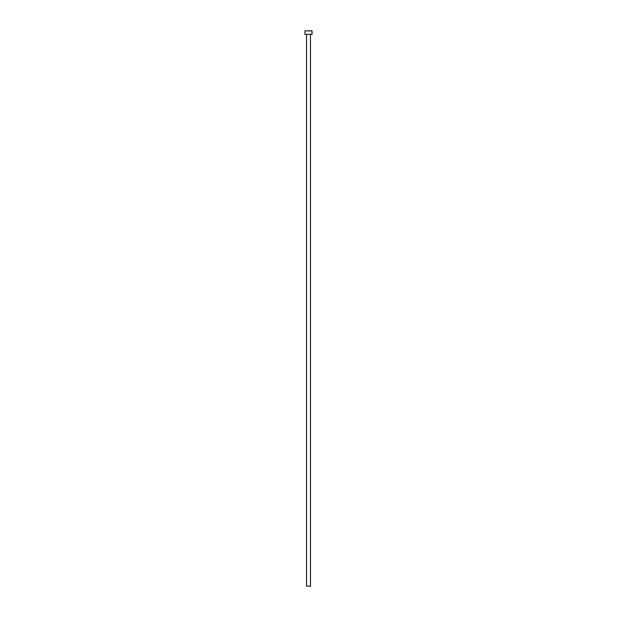 <?xml version="1.0" encoding="UTF-8"?>
<svg xmlns="http://www.w3.org/2000/svg" width="617" height="617" viewBox="0 0 617 617"><rect width="100%" height="100%" fill="white"/><g stroke="black" fill="none" stroke-linecap="round" stroke-linejoin="round"><path stroke-width="0.93" d="M310.482 34.375L310.482 586.15L306.518 586.15L306.518 34.375M312.025 34.375L304.975 34.375L304.975 30.85L312.025 30.85L312.025 34.375"/></g></svg>
